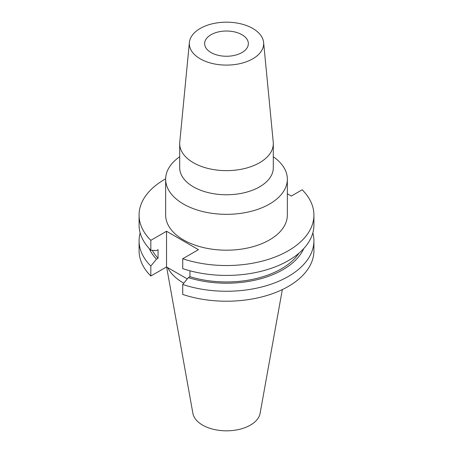 <?xml version="1.0" encoding="UTF-8"?>
<svg xmlns="http://www.w3.org/2000/svg" width="453" height="453" viewBox="0 0 453 453"><rect width="100%" height="100%" fill="white"/><g stroke="black" fill="none" stroke-linecap="round" stroke-linejoin="round"><path stroke-width="0.68" d="M179.694 156.755A60.849 35.13 0 0 0 165.651 179.201L165.651 215.062A60.849 35.13 0 0 0 183.471 239.903A60.849 35.13 0 0 0 249.784 247.519A60.849 35.13 0 0 0 287.349 215.062L287.349 179.201A60.849 35.13 0 0 0 273.306 156.755M165.651 179.201A60.849 35.13 0 0 0 183.471 204.043A60.849 35.13 0 0 0 249.784 211.659A60.849 35.13 0 0 0 287.349 179.201M189.388 42.446L179.767 142.112A46.806 27.021 0 0 0 179.694 143.618L179.694 167.735A46.806 27.021 0 0 0 193.403 186.846A46.806 27.021 0 0 0 244.41 192.701A46.806 27.021 0 0 0 273.306 167.735L273.306 143.618A46.806 27.021 0 0 0 273.233 142.112L263.612 42.446A37.169 21.461 0 0 0 252.785 28.465A37.169 21.461 0 0 0 213.238 23.59A37.169 21.461 0 0 0 189.388 42.446A37.169 21.461 0 0 0 200.215 58.811A37.169 21.461 0 0 0 241.676 63.227A37.169 21.461 0 0 0 263.612 42.446M179.694 143.618A46.806 27.021 0 0 0 193.403 162.723A46.806 27.021 0 0 0 244.41 168.584A46.806 27.021 0 0 0 273.306 143.618M211.047 52.559A21.857 12.616 180 0 1 204.643 43.635A21.857 12.616 180 0 1 218.136 31.982A21.857 12.616 180 0 1 241.953 34.717A21.857 12.616 180 0 1 248.357 43.635A21.857 12.616 180 0 1 234.864 55.294A21.857 12.616 180 0 1 211.047 52.559M166.613 266.993L192.887 413.334A33.788 19.507 0 0 0 202.604 425.118A33.788 19.507 0 0 0 237.802 429.704A33.788 19.507 0 0 0 260.113 413.334L282.332 289.586M167.667 267.604A61.195 35.328 0 0 0 183.227 282.87A61.195 35.328 0 0 0 183.782 283.182M140.164 232.865A87.418 50.47 0 0 0 139.082 240.781A87.418 50.47 0 0 0 150.826 266.053L150.826 276.024L166.54 266.953L187.276 278.923M139.082 240.781L139.082 250.747A87.418 50.47 0 0 0 150.826 276.024M150.826 266.053L156.466 259.178L158.052 258.267L158.052 249.671L156.466 250.583L150.826 250.22A87.418 50.47 0 0 1 139.082 224.948L139.082 215.062A87.418 50.47 0 0 0 150.826 240.333L150.826 250.22M149.241 248.567A79.745 46.042 0 0 0 156.466 259.178M152.327 250.316A77.593 44.802 0 0 0 158.052 258.267M165.651 178.822A87.418 50.47 0 0 0 139.082 215.062M189.949 270.798L189.949 276.681L188.363 277.598L182.723 284.473L182.723 294.439A87.418 50.47 0 0 0 270.181 294.467A87.418 50.47 0 0 0 313.918 250.747L313.918 240.781A87.418 50.47 0 0 0 312.836 232.865M182.723 284.473A87.418 50.47 0 0 0 270.181 284.501A87.418 50.47 0 0 0 313.918 240.781M188.363 277.598A79.745 46.042 0 0 0 303.759 248.567M189.949 276.681A77.593 44.802 0 0 0 298.969 253.176M150.826 240.333L166.54 231.262L198.437 249.677L182.723 258.748L182.723 268.635A87.418 50.47 0 0 0 270.181 268.669A87.418 50.47 0 0 0 313.918 224.948L313.918 215.062A87.418 50.47 0 0 0 302.174 189.784L291.302 196.064L287.349 193.782M182.723 258.748A87.418 50.47 0 0 0 270.181 258.782A87.418 50.47 0 0 0 313.918 215.062M166.54 231.262L166.54 266.953"/></g></svg>
